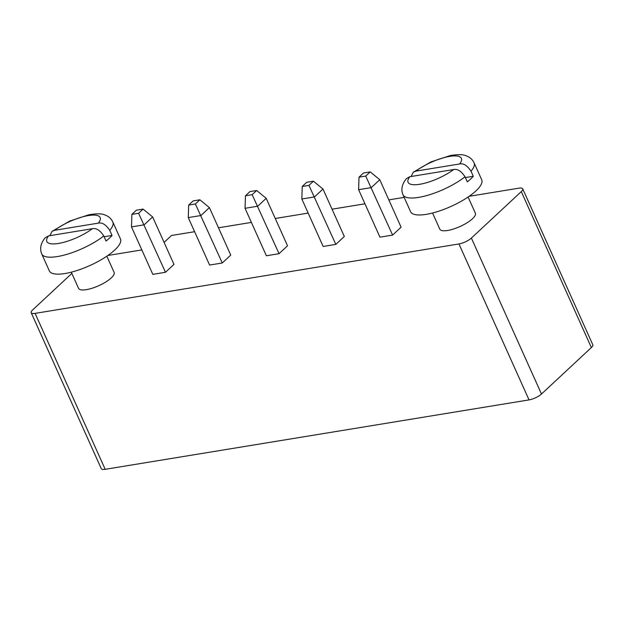 <?xml version="1.0" encoding="UTF-8"?>
<svg xmlns="http://www.w3.org/2000/svg" width="624" height="624" viewBox="0 0 624 624"><rect width="100%" height="100%" fill="white"/><g stroke="black" fill="none" stroke-linecap="round" stroke-linejoin="round"><path stroke-width="0.94" d="M469.139 196.31L518.817 188.175A9.742 2.933 155.8 0 1 522.717 188.83A9.742 2.933 155.8 0 1 521.282 191.599L471.385 238.079A9.742 2.933 -24.2 0 1 458.944 243.945L35.1 313.373A9.742 2.933 155.8 0 1 31.2 312.718A9.742 2.933 155.8 0 1 32.635 309.941L71.846 273.413M458.944 243.945L529.035 399.898L105.183 469.318A9.742 2.933 155.8 0 1 101.283 468.671L31.2 312.718M164.089 242.408L171.522 235.482L194.61 231.699M218.486 227.791L251.386 222.401M275.262 218.486L308.17 213.096M332.046 209.188L364.954 203.798M388.83 199.891L404.157 197.379M107.882 255.481L141.835 249.92M71.292 272.173L78.554 288.343A19.484 5.858 -24.2 0 0 98.732 285.706A19.484 5.858 -24.2 0 0 114.106 272.368L106.837 256.199M165.485 272.29L152.818 274.365L131.492 226.902L144.16 224.827L152.638 216.926L173.971 264.389L165.485 272.29L138.598 213.283L131.89 214.383L131.492 226.902M222.269 262.985L230.747 255.083L209.422 207.62L200.936 215.522L188.269 217.597L209.602 265.06L222.269 262.985L195.382 203.986L199.875 199.797L209.422 207.62M432.541 213.002L439.811 229.172A19.484 5.858 -24.2 0 0 459.989 226.535A19.484 5.858 -24.2 0 0 475.355 213.197L468.094 197.028M392.613 235.084L379.946 237.159L358.613 189.696L371.28 187.621L379.766 179.72L401.092 227.183L392.613 235.084L365.726 176.077L359.018 177.177L358.613 189.696M279.053 253.687L266.386 255.762L245.053 208.299L257.72 206.224L266.198 198.323L287.531 245.786L279.053 253.687L252.166 194.68L245.458 195.78L245.053 208.299M335.829 244.382L344.315 236.48L322.982 189.017L314.504 196.919L301.837 199.001L323.162 246.457L335.829 244.382L308.942 185.383L313.435 181.202L322.982 189.017M529.035 399.898A9.742 2.933 -24.2 0 0 541.476 394.033L591.365 347.552A9.742 2.933 155.8 0 0 592.8 344.776L522.717 188.83M470.824 195.101L471.214 195.967M112.031 235.451L109.746 230.365A38.969 11.716 155.8 0 0 112.835 222.004L120.448 238.953A38.969 11.716 155.8 0 1 89.708 265.621A38.969 11.716 155.8 0 1 49.358 270.91L41.738 253.952A38.969 11.716 155.8 0 0 66.581 254.428A38.969 11.716 155.8 0 0 103.763 235.942L106.049 241.028A38.969 11.716 155.8 0 0 109.379 238.181A38.969 11.716 155.8 0 0 112.031 235.451L104.122 236.746M138.598 213.283L143.091 209.102L152.638 216.926M131.89 214.383L136.383 210.194L143.091 209.102M195.382 203.986L188.674 205.078L188.269 217.597M199.875 199.797L193.167 200.897L188.674 205.078M473.288 176.28L471.003 171.194A38.969 11.716 155.8 0 0 474.084 162.833L481.705 179.782A38.969 11.716 155.8 0 1 450.965 206.45A38.969 11.716 155.8 0 1 410.608 211.739L402.995 194.782A38.969 11.716 155.8 0 0 427.83 195.257A38.969 11.716 155.8 0 0 465.013 176.771L467.298 181.857A38.969 11.716 155.8 0 0 470.629 179.01A38.969 11.716 155.8 0 0 473.288 176.28L465.379 177.575M365.726 176.077L370.219 171.896L379.766 179.72M359.018 177.177L363.511 172.996L370.219 171.896M252.166 194.68L256.651 190.499L266.198 198.323M245.458 195.78L249.951 191.599L256.651 190.499M308.942 185.383L302.242 186.482L301.837 199.001M313.435 181.202L306.727 182.294L302.242 186.482M48.578 235.88L92.383 228.704A29.227 8.791 155.8 0 1 58.508 243.446A29.227 8.791 155.8 0 1 48.578 235.88L45.217 237.728C40.7 243.188 39.538 248.602 41.738 253.952M103.763 235.942C100.043 230.279 96.252 227.869 92.383 228.704M98.374 223.127L54.569 230.303A29.227 8.791 155.8 0 1 88.444 215.561A29.227 8.791 155.8 0 1 98.374 223.127C102.242 222.292 106.033 224.702 109.746 230.365M49.912 235.661L52.01 231.379L54.569 230.303M409.835 176.709L453.64 169.533A29.227 8.791 155.8 0 1 419.765 184.275A29.227 8.791 155.8 0 1 409.835 176.709L406.474 178.558C401.957 184.018 400.795 189.431 402.995 194.782M465.013 176.771C461.3 171.109 457.509 168.698 453.64 169.533M459.631 163.956L415.818 171.132A29.227 8.791 155.8 0 1 449.701 156.39A29.227 8.791 155.8 0 1 459.631 163.956C463.492 163.121 467.29 165.532 471.003 171.194M411.169 176.491L413.267 172.208L415.818 171.132M35.1 313.373L105.183 469.318M471.385 238.079L541.476 394.033M521.282 191.599L591.365 347.552M112.835 222.004C111.111 218.377 108.178 215.935 104.029 214.679C101.509 213.548 96.541 213.556 89.115 214.703L69.67 221.083L52.01 231.379M474.084 162.833C472.368 159.206 469.435 156.764 465.278 155.509C462.766 154.378 457.798 154.385 450.372 155.532L430.927 161.912L413.267 172.208"/></g></svg>
